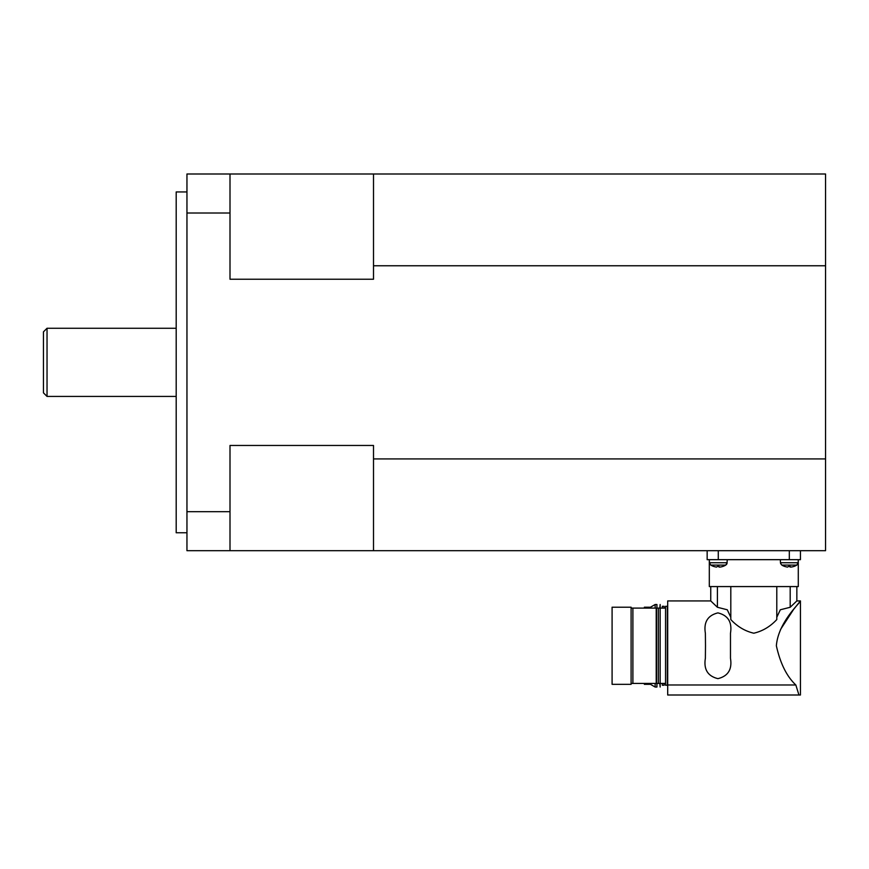 <?xml version="1.0" encoding="UTF-8"?>
<svg xmlns="http://www.w3.org/2000/svg" width="869" height="869" viewBox="0 0 869 869"><rect width="100%" height="100%" fill="white"/><g stroke="black" fill="none" stroke-linecap="round" stroke-linejoin="round"><path stroke-width="1.3" d="M186.954 191.94L176.19 191.94L176.19 532.762L186.954 532.762M47.035 328.265L43.45 331.849L43.45 392.842L47.035 396.427L47.035 328.265L176.19 328.265M790.193 586.575L790.193 607.268L780.319 609.777L776.788 617.283L780.319 609.777L790.193 607.268L796.851 600.924L796.851 586.575M710.744 586.575L710.744 600.924L717.403 607.268L727.277 609.777L730.807 617.283L727.277 609.777L717.403 607.268L717.403 586.575M776.365 645.765C780.275 663.427 786.771 676.495 795.841 684.978C786.771 676.495 780.275 663.427 776.365 645.765C780.275 663.427 786.771 676.495 795.841 684.978C786.771 676.495 780.275 663.427 776.365 645.765C778.266 621.454 801.642 601.5 800.436 600.924C801.642 601.5 778.266 621.454 776.365 645.765C778.266 621.454 801.642 601.5 800.436 600.924L800.436 695.004L798.948 695.004L795.841 684.978L798.948 695.004L795.841 684.978L798.948 695.004L667.696 695.004L667.696 600.924L710.744 600.924M780.525 629.493L793.625 609.375L800.436 600.924L796.851 600.924M664.112 608.104L664.112 606.301L662.308 606.301L662.308 608.104M656.931 608.104L656.931 604.509L655.139 604.509L655.139 608.104M649.762 608.104L649.762 607.203L644.374 607.203L644.374 608.104M705.498 645.765L705.367 633.208C703.575 622.15 707.757 615.382 717.924 612.884C728.081 615.382 732.274 622.15 730.481 633.208L730.481 658.322C732.274 669.38 728.081 676.158 717.924 678.646C707.757 676.158 703.575 669.38 705.367 658.322L705.498 645.765M730.807 586.575L730.807 619.575C737.39 626.625 745.048 631.166 753.792 633.208C762.547 631.166 770.206 626.625 776.788 619.575L776.788 586.575M667.338 645.765L667.338 606.301L665.545 606.301L665.545 685.228L667.338 685.228L667.338 645.765M631.1 683.436L631.1 684.337L612.091 684.337L612.091 607.203L631.1 607.203L631.1 683.436L632.893 683.436L632.893 608.104L631.1 608.104M658.365 645.765L658.365 608.104L656.573 608.104L656.573 683.436L658.365 683.436L658.365 645.765M665.545 683.436L658.365 683.436L659.799 683.436L660.158 687.031L660.158 604.509L659.799 608.104L658.365 608.104L665.545 608.104M656.573 608.104L632.893 608.104M632.893 683.436L656.214 683.436L656.214 608.104M781.894 565.089L780.59 563.536M790.084 567.077L790.084 566.403L790.996 567.077A14.328 14.328 0 0 0 793.962 566.403L793.984 566.425A14.349 14.349 0 0 0 796.808 565.089L798.176 562.743L798.285 559.669L798.285 586.575L709.31 586.575L709.31 559.669L709.419 562.743L710.788 565.089A14.349 14.349 0 0 0 713.612 566.425L713.634 566.403A14.328 14.328 0 0 0 716.599 567.077L717.512 566.403A13.383 10.243 0 0 0 718.283 566.425A13.383 10.243 0 0 0 719.054 566.403L719.054 567.077L719.054 566.403M780.351 559.669L780.449 562.743L798.176 562.743M709.419 562.743L727.147 562.743L725.767 565.089L727.005 563.503L727.244 559.669M796.808 565.089L781.828 565.089A14.349 14.349 0 0 0 784.653 566.425L784.664 566.403A14.328 14.328 0 0 0 787.629 567.077L788.541 566.403A13.383 10.243 0 0 0 789.313 566.425A13.383 10.243 0 0 0 790.084 566.403M725.68 565.089L726.527 564.415M726.56 564.361L726.984 563.579M719.054 567.077L719.966 567.077A14.328 14.328 0 0 0 725.767 565.089L710.788 565.089M707.16 550.696L707.16 559.669L800.436 559.669L800.436 550.696M230.003 511.689L186.954 511.689L186.954 550.696L230.003 550.696L230.003 445.46L373.507 445.46L373.507 550.696L825.55 550.696L825.55 265.762L373.507 265.762L373.507 279.231L230.003 279.231L230.003 173.996L186.954 173.996L186.954 213.014L230.003 213.014M644.374 683.436L644.374 684.337L649.762 684.337L649.762 683.436M649.762 683.925L655.139 687.031L655.139 683.436M655.139 687.031L656.931 687.031L656.931 683.436M662.308 683.436L662.308 685.228L664.112 685.228L664.112 683.436M186.954 511.689L186.954 213.014M230.003 173.996L825.55 173.996L825.55 265.762M373.507 458.93L825.55 458.93M373.507 550.696L230.003 550.696M373.507 173.996L373.507 265.762M795.841 684.978L667.696 684.978M789.313 550.696L789.313 559.669M718.283 550.696L718.283 559.669M649.762 607.616L655.139 604.509M780.59 563.503L781.828 565.089M176.19 396.427L47.035 396.427"/></g></svg>
